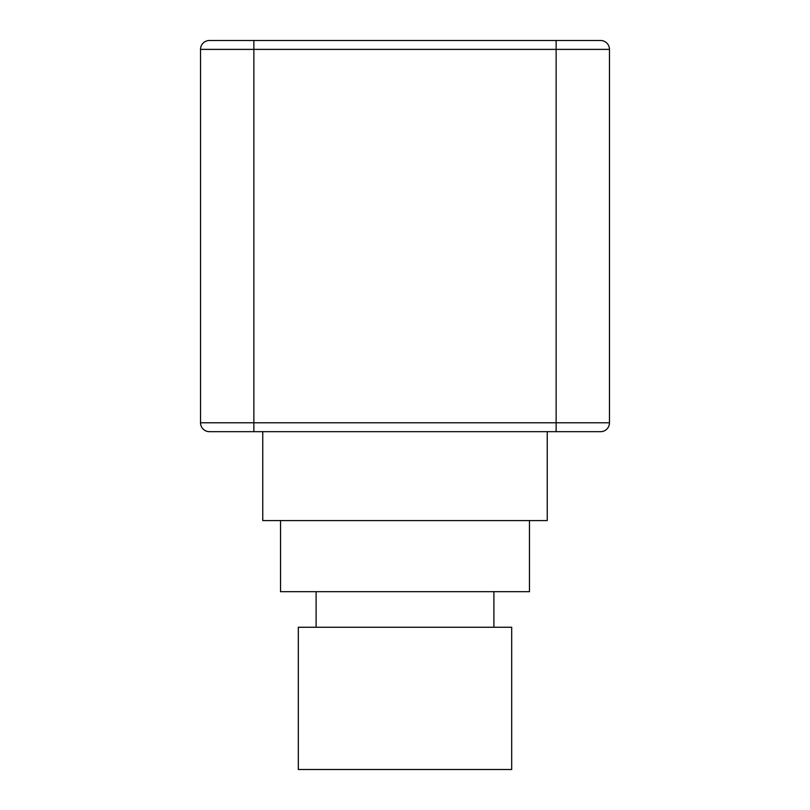 <?xml version="1.0" encoding="UTF-8"?>
<svg xmlns="http://www.w3.org/2000/svg" width="810" height="810" viewBox="0 0 810 810"><rect width="100%" height="100%" fill="white"/><g stroke="black" fill="none" stroke-linecap="round" stroke-linejoin="round"><path stroke-width="1.21" d="M600.585 431.669A8.89 8.89 0 0 0 609.474 422.779A8.89 8.89 0 0 1 600.585 431.669L253.864 431.669L253.864 40.5L209.415 40.5L600.585 40.5A8.89 8.89 0 0 1 609.474 49.39L609.474 422.779L200.526 422.779L200.526 49.39L609.474 49.39A8.89 8.89 0 0 0 600.585 40.5M209.415 431.669L253.864 431.669L209.415 431.669A8.89 8.89 0 0 1 200.526 422.779M262.754 431.669L262.754 520.577L547.246 520.577L547.246 431.669M529.467 520.577L529.467 591.695L280.533 591.695L280.533 520.577M405 627.254L298.313 627.254L298.313 769.5L511.687 769.5L511.687 627.254L405 627.254M209.415 40.5A8.89 8.89 0 0 0 200.526 49.39A8.89 8.89 0 0 1 209.415 40.5M556.136 431.669L556.136 40.5M316.102 591.695L316.102 627.254M493.897 591.695L493.897 627.254"/></g></svg>
